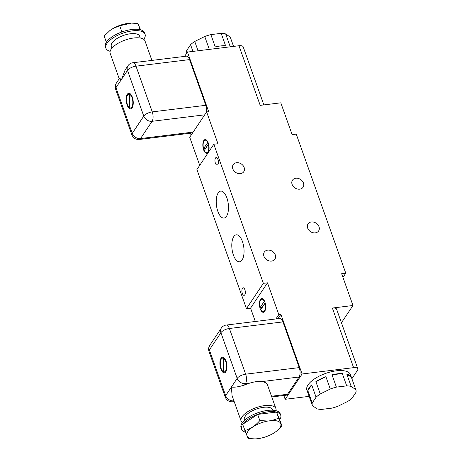 <?xml version="1.0" encoding="UTF-8"?>
<svg xmlns="http://www.w3.org/2000/svg" width="462" height="462" viewBox="0 0 462 462"><rect width="100%" height="100%" fill="white"/><g stroke="black" fill="none" stroke-linecap="round" stroke-linejoin="round"><path stroke-width="0.69" d="M271.564 261.07A6.353 5.088 33.7 0 0 274.902 259.136A6.353 5.088 33.7 0 0 274.18 252.957A6.353 5.088 33.7 0 0 267.671 250.138A6.353 5.088 33.7 0 0 264.333 252.079A6.353 5.088 33.7 0 0 265.055 258.252A6.353 5.088 33.7 0 0 271.564 261.07M240.431 173.637A6.353 5.088 33.7 0 0 243.769 171.702A6.353 5.088 33.7 0 0 243.047 165.529A6.353 5.088 33.7 0 0 236.538 162.711A6.353 5.088 33.7 0 0 233.2 164.645A6.353 5.088 33.7 0 0 233.922 170.819A6.353 5.088 33.7 0 0 240.431 173.637M315.286 232.883A6.353 5.088 33.7 0 0 318.624 230.948A6.353 5.088 33.7 0 0 317.902 224.775A6.353 5.088 33.7 0 0 311.394 221.956A6.353 5.088 33.7 0 0 308.062 223.891A6.353 5.088 33.7 0 0 308.778 230.064A6.353 5.088 33.7 0 0 315.286 232.883M299.723 189.166A6.353 5.088 33.7 0 0 303.055 187.231A6.353 5.088 33.7 0 0 302.339 181.058A6.353 5.088 33.7 0 0 295.83 178.24A6.353 5.088 33.7 0 0 292.492 180.174A6.353 5.088 33.7 0 0 293.214 186.348A6.353 5.088 33.7 0 0 299.723 189.166M242.342 293.474A3.811 1.675 83 0 1 243.145 287.791A3.811 1.675 83 0 1 244.877 289.68A3.811 1.675 83 0 1 244.075 295.357A3.811 1.675 83 0 1 242.342 293.474M215.402 163.213A3.811 1.675 83 0 1 216.204 157.53A3.811 1.675 83 0 1 217.943 159.413A3.811 1.675 83 0 1 217.134 165.096A3.811 1.675 83 0 1 215.402 163.213M217.845 211.348A13.571 5.954 83 0 1 220.703 191.118A13.571 5.954 83 0 1 226.877 197.828A13.571 5.954 83 0 1 224.012 218.058A13.571 5.954 83 0 1 217.845 211.348M233.408 255.064A13.571 5.954 83 0 1 236.273 234.829A13.571 5.954 83 0 1 242.44 241.545A13.571 5.954 83 0 1 239.582 261.775A13.571 5.954 83 0 1 233.408 255.064M203.655 149.907A6.93 3.043 83 0 1 205.116 139.576A6.93 3.043 83 0 1 208.264 143.001A6.93 3.043 83 0 1 206.803 153.332A6.93 3.043 83 0 1 203.655 149.907M205.434 148.764A6.93 3.043 83 0 1 205.319 148.319M186.862 52.98L186.821 52.876A23.1 9.419 -19.6 0 1 186.717 50.456L187.353 52.241M309.118 387.849A23.1 9.419 160.4 0 0 307.854 390.644L312.237 402.962A23.1 9.419 160.4 0 0 312.347 405.388A23.1 9.419 160.4 0 0 312.456 405.659L317.019 408.835A23.1 9.419 160.4 0 0 321.512 409.413L331.808 408.148A23.1 9.419 160.4 0 0 337.941 406.265L347.95 401.305A23.1 9.419 160.4 0 0 352.136 398.065L355.983 392.313A23.1 9.419 160.4 0 0 355.873 389.888A23.1 9.419 160.4 0 0 355.763 389.616L351.374 377.292A23.1 9.419 160.4 0 0 346.812 374.122L351.195 386.44A23.1 9.419 160.4 0 0 346.702 385.862L342.319 373.544A23.1 9.419 160.4 0 0 332.016 374.809L336.4 387.127A23.1 9.419 160.4 0 0 330.266 389.01L325.883 376.692A23.1 9.419 160.4 0 0 315.881 381.652L320.27 393.971A23.1 9.419 160.4 0 0 316.083 397.21L311.7 384.892A23.1 9.419 160.4 0 0 309.118 387.849M312.347 405.388L306.901 390.084A23.1 9.419 -19.6 0 1 308.056 384.869A23.1 9.419 -19.6 0 1 331 371.818A23.1 9.419 -19.6 0 1 350.421 374.59L355.873 389.888M260.256 308.876A6.93 3.043 83 0 1 261.717 298.544A6.93 3.043 83 0 1 264.87 301.969A6.93 3.043 83 0 1 263.409 312.3A6.93 3.043 83 0 1 260.256 308.876M262.041 307.732A6.93 3.043 83 0 1 261.925 307.288M193.162 132.097L140.546 138.56A6.93 3.043 -97 0 1 139.27 139.478C135.811 139.703 133.351 138.184 131.895 134.921L115.621 89.218A6.93 2.824 -19.6 0 1 115.968 87.653A6.93 5.55 33.7 0 1 116.389 83.045L119.236 78.783L110.193 53.396A18.48 7.536 -19.6 0 1 111.123 49.22A18.48 7.536 -19.6 0 1 129.475 38.779A18.48 7.536 -19.6 0 1 145.016 40.997L151.929 60.412M206.531 112.087A6.93 3.043 -97 0 0 205.833 105.307L189.559 59.604L135.99 66.181A6.93 2.824 160.4 0 0 127.5 70.397A6.93 5.55 -146.3 0 1 127.922 65.783L125.075 70.051L121.737 79.025C118.711 78.534 118.463 78.684 120.992 79.487M275.97 410.683A18.48 7.536 160.4 0 0 275.918 408.604A18.48 7.536 160.4 0 0 260.377 406.393A18.48 7.536 160.4 0 0 242.024 416.834A18.48 7.536 160.4 0 0 241.095 421.003A18.48 7.536 160.4 0 0 242.365 422.649M241.095 421.003L232.057 395.616L231.41 387.023C234.251 387.543 238.623 386.879 244.513 385.042A18.48 7.536 -19.6 0 1 250.046 383.038L245.478 383.599A6.93 3.043 -97 0 0 245.663 374.185L229.389 328.482A6.93 3.043 -97 0 0 226.236 325.052L279.805 318.474A6.93 3.043 -97 0 1 282.958 321.899L229.389 328.482A6.93 2.824 160.4 0 0 220.9 332.692L209.373 349.953A6.93 2.824 160.4 0 0 209.02 351.518C208.304 349.336 208.558 347.274 209.788 345.339A6.93 5.55 33.7 0 0 209.373 349.953L225.647 395.657A6.93 5.55 33.7 0 0 233.922 400.86A6.93 3.043 -97 0 1 232.669 401.773L234.182 401.588M127.09 104.955A7.854 3.448 83 0 1 128.748 93.249A7.854 3.448 83 0 1 132.317 97.13A7.854 3.448 83 0 1 130.659 108.841A7.854 3.448 83 0 1 127.09 104.955M130.711 108.83A7.854 3.448 83 0 1 127.194 104.943A7.854 3.448 83 0 1 128.8 93.243M111.983 48.094L111.336 46.269A15.015 6.122 -19.6 0 1 112.093 42.879A15.015 6.122 -19.6 0 1 127.004 34.396A15.015 6.122 -19.6 0 1 139.628 36.198L140.275 38.017M220.83 368.919A7.854 3.448 83 0 1 222.488 357.213A7.854 3.448 83 0 1 226.057 361.093A7.854 3.448 83 0 1 224.399 372.799A7.854 3.448 83 0 1 220.83 368.919M224.451 372.794A7.854 3.448 83 0 1 220.934 368.907A7.854 3.448 83 0 1 222.54 357.207M244.513 420.281L244.363 419.843A15.015 6.122 -19.6 0 1 245.114 416.453A15.015 6.122 -19.6 0 1 260.025 407.969A15.015 6.122 -19.6 0 1 272.649 409.771L272.805 410.204M128.91 94.161A6.93 3.043 83 0 1 128.962 94.15A6.93 3.043 83 0 1 129.516 94.196L129.152 107.403L129.412 94.208A6.93 3.043 -97 0 0 128.858 94.167A6.93 3.043 -97 0 0 127.397 104.499A6.93 3.043 -97 0 0 129.152 107.403M143.746 39.351A20.79 8.478 160.4 0 0 144.023 38.952A20.79 8.478 160.4 0 0 145.068 34.257A20.79 8.478 160.4 0 0 127.587 31.762A20.79 8.478 160.4 0 0 106.941 43.509A20.79 8.478 160.4 0 0 105.896 48.204A20.79 8.478 160.4 0 0 110.141 51.317M105.896 48.204L105.4 46.818A20.79 8.478 -19.6 0 1 106.376 42.221A20.79 8.478 -19.6 0 1 106.445 42.117A20.79 8.478 -19.6 0 1 121.904 31.942A20.79 8.478 -19.6 0 1 140.125 29.701A20.79 8.478 -19.6 0 1 144.571 32.866L145.068 34.257M222.649 358.119A6.93 3.043 83 0 1 222.701 358.114A6.93 3.043 83 0 1 223.469 358.235L223.21 371.517L223.365 358.246A6.93 3.043 -97 0 0 222.597 358.125A6.93 3.043 -97 0 0 221.136 368.457A6.93 3.043 -97 0 0 223.106 371.529M241.539 429.134L241.043 427.743A20.79 8.478 -19.6 0 1 242.088 423.048A20.79 8.478 -19.6 0 1 262.734 411.301A20.79 8.478 -19.6 0 1 280.215 413.796L280.711 415.182A20.79 8.478 160.4 0 0 276.513 412.087A20.79 8.478 160.4 0 0 257.652 414.402A20.79 8.478 160.4 0 0 242.654 424.335A20.79 8.478 160.4 0 0 242.579 424.439A20.79 8.478 160.4 0 0 241.539 429.134A20.79 8.478 160.4 0 0 245.507 432.172M109.604 30.792A18.018 7.346 -19.6 0 1 109.633 30.769A18.018 7.346 -19.6 0 1 109.939 30.532L109.633 30.769M140.125 29.701L137.924 23.527L131.422 23.1L119.704 25.768L112.965 28.529L109.939 30.532L104.175 36.048L106.376 42.221M254.833 438.894L248.186 438.473L247.332 436.642A18.018 7.346 160.4 0 0 254.96 438.894A18.018 7.346 160.4 0 0 257.819 438.686A18.018 7.346 160.4 0 0 273.146 433.472L276.172 431.468A18.018 7.346 160.4 0 0 276.478 431.231A18.018 7.346 160.4 0 0 271.61 420.57L278.713 418.26L276.513 412.087L279.735 419.779A20.79 8.478 160.4 0 0 280.711 415.182M213.831 144.236L196.922 169.554L246.448 308.651L263.363 283.333L213.831 144.236L217.954 143.734L206.63 111.937L189.72 137.254L199.728 165.356M190.425 133.195L191.124 135.152M283.824 395.489L285.181 399.295L309.13 396.356M246.448 308.651L250.571 308.142L255.319 321.483M189.559 59.604A6.93 3.043 -97 0 0 186.405 56.179L132.837 62.757A6.93 3.043 -97 0 1 135.99 66.181L152.264 111.885L205.833 105.307M184.575 56.404L187.462 52.073L208.691 111.689L206.63 111.937M187.462 52.073L238.975 45.744A6.93 2.824 -19.6 0 1 243.197 46.87L263.86 104.909M238.975 45.744L260.198 105.359L280.804 102.83L292.123 134.621L296.246 134.113L345.778 273.209L342.971 277.414M345.778 273.209L341.655 273.718L352.974 305.509L341.441 322.776M352.974 305.509L332.374 308.044A6.93 2.824 -19.6 0 1 336.596 309.17L357.825 368.78A6.93 2.824 160.4 0 0 353.597 367.654L302.09 373.983L285.181 399.295M351.888 378.707L357.473 370.345A6.93 2.824 160.4 0 0 357.825 368.78M271.772 396.968L286.238 395.195A6.93 3.043 -97 0 0 287.514 394.277L299.047 377.015A6.93 3.043 -97 0 0 299.232 367.602L282.958 321.899M277.974 318.699L280.867 314.368L302.09 373.983M275.912 318.953L278.805 314.622L267.481 282.831L250.571 308.142M267.481 282.831L263.363 283.333M278.805 314.622L280.867 314.368M233.553 46.414L230.238 37.099A23.1 9.419 -19.6 0 1 230.347 37.376L233.564 46.408M206.953 49.677A23.1 9.419 -19.6 0 1 209.124 48.822L204.735 36.504A23.1 9.419 -19.6 0 1 210.868 34.621L215.257 46.939A23.1 9.419 -19.6 0 1 225.56 45.674L221.177 33.351A23.1 9.419 -19.6 0 1 225.67 33.928L230.053 46.246A23.1 9.419 -19.6 0 1 231.375 46.679M192.943 51.398L190.558 44.704A23.1 9.419 -19.6 0 1 194.739 41.465L198.054 50.774M275.918 408.604L267.423 384.759A18.48 7.536 160.4 0 0 261.515 381.629C258.171 381.237 254.348 381.704 250.046 383.038M208.547 143.89L205.607 148.285L203.551 148.539L208.004 142.342M210.868 34.621L221.177 33.351M186.717 50.456L190.558 44.704M194.739 41.465L204.735 36.504M225.67 33.928L230.238 37.099M355.763 389.616L351.195 386.44M346.702 385.862L336.4 387.127M330.266 389.01L320.27 393.971M316.083 397.21L312.237 402.962M307.854 390.644L311.7 384.892M315.881 381.652L325.883 376.692M332.016 374.809L342.319 373.544M346.812 374.122L351.374 377.292M265.153 302.858L262.214 307.253L260.158 307.507L264.264 301.351A6.283 2.755 -97 0 0 261.798 299.185A6.283 2.755 -97 0 0 260.158 307.507M207.663 142.383A6.283 2.755 -97 0 0 205.192 140.217A6.283 2.755 -97 0 0 203.551 148.539M208.368 144.369L204.256 150.525A6.283 2.755 -97 0 0 206.728 152.691A6.283 2.755 -97 0 0 208.368 144.369L208.662 144.335M264.974 303.338L260.863 309.494A6.283 2.755 -97 0 0 263.328 311.659A6.283 2.755 -97 0 0 264.974 303.338L265.269 303.303M264.611 301.311L264.264 301.351M130.041 94.519L129.782 107.802A6.93 3.043 -97 0 0 130.55 107.923A6.93 3.043 -97 0 0 132.825 101.981A6.93 3.043 -97 0 0 130.041 94.519L130.14 94.508A6.93 3.043 83 0 1 132.929 101.969A6.93 3.043 83 0 1 130.654 107.912A6.93 3.043 83 0 1 130.602 107.917M223.989 358.651L223.735 371.841A6.93 3.043 -97 0 0 224.289 371.887A6.93 3.043 -97 0 0 226.576 366.175A6.93 3.043 -97 0 0 223.989 358.651L224.093 358.633A6.93 3.043 83 0 1 226.675 366.164A6.93 3.043 83 0 1 224.393 371.87A6.93 3.043 83 0 1 224.341 371.875M247.332 436.642L242.654 424.335L257.652 414.402L276.513 412.087M119.704 25.768L121.904 31.942M140.604 29.828L137.924 23.527M244.848 430.509C250.456 428.955 255.457 425.646 259.846 420.576L257.652 414.402M259.846 420.576L267.931 421.021L271.61 420.57M278.713 418.26L281.935 425.952L279.735 419.779M281.935 425.952L276.172 431.468M112.965 28.529A18.018 7.346 -19.6 0 1 131.15 23.106A18.018 7.346 -19.6 0 1 131.306 23.1M267.931 421.021A18.018 7.346 160.4 0 0 246.685 435.089M353.597 367.654L332.374 308.044M131.895 134.921A6.93 2.824 -19.6 0 1 132.248 133.356A6.93 5.55 -146.3 0 0 140.546 138.56L152.079 121.298A6.93 3.043 -97 0 0 152.264 111.885A6.93 2.824 -19.6 0 0 143.774 116.101L127.5 70.397L115.968 87.653L132.248 133.356L143.774 116.101A6.93 5.55 -146.3 0 0 152.079 121.298L204.695 114.836M299.232 367.602L245.663 374.185A6.93 2.824 160.4 0 0 237.173 378.395L220.9 332.692A6.93 5.55 33.7 0 1 221.321 328.084L209.788 345.339M299.047 377.015L261.515 381.629M287.514 394.277L271.512 396.24M244.513 385.042L245.478 383.599A6.93 5.55 -146.3 0 1 237.173 378.395L225.647 395.657A6.93 2.824 -19.6 0 0 225.294 397.222L209.02 351.518M139.27 139.478L192.614 132.923M116.389 83.045C115.159 84.979 114.905 87.035 115.621 89.218M127.922 65.783C129.204 64.01 130.844 62.999 132.837 62.757M226.236 325.052C224.243 325.3 222.603 326.305 221.321 328.084M232.669 401.773C229.21 401.998 226.755 400.485 225.294 397.222M206.468 140.061L205.192 140.217M207.998 152.535L206.728 152.691M264.605 311.503L263.328 311.659M263.069 299.029L261.798 299.185"/></g></svg>
